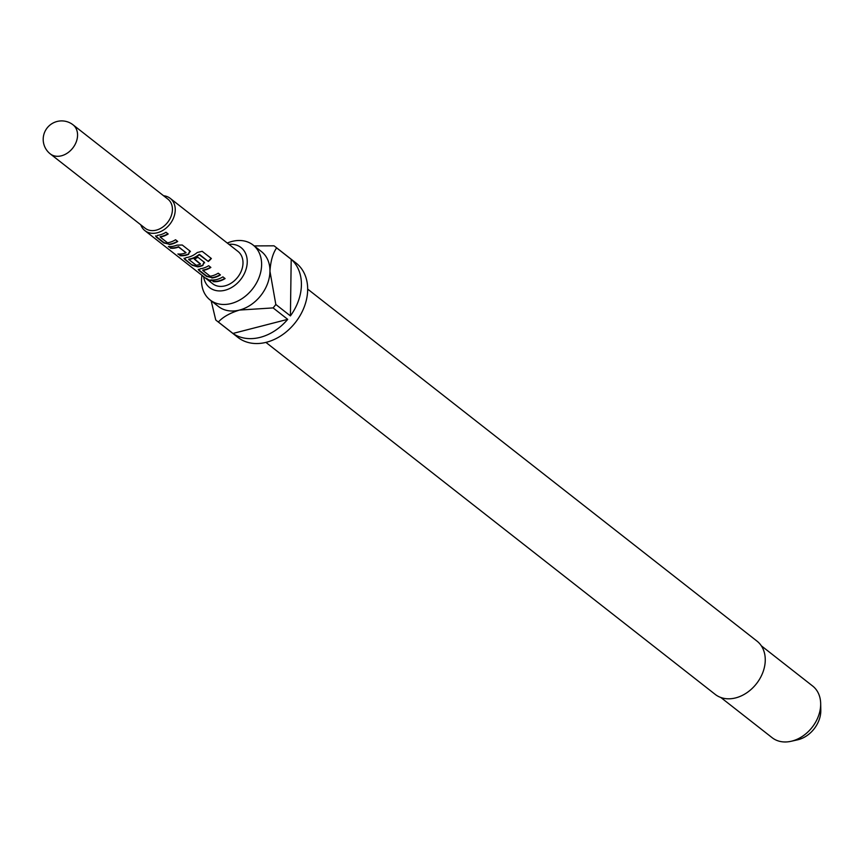 <?xml version="1.0" encoding="UTF-8"?>
<svg xmlns="http://www.w3.org/2000/svg" width="864" height="864" viewBox="0 0 864 864"><rect width="100%" height="100%" fill="white"/><g stroke="black" fill="none" stroke-linecap="round" stroke-linejoin="round"><path stroke-width="1.3" d="M210.276 280.465L206.485 278.834C209.412 280.919 210.676 281.459 210.276 280.465L210.686 281.005M206.021 278.402L206.723 278.5C209.628 280.562 210.859 281.092 210.438 280.098M167.918 199.152A18.468 14.105 128.1 0 1 171.137 216.173A18.468 14.105 128.1 0 1 156.298 230.126A18.468 14.105 128.1 0 1 145.13 228.226L50.274 153.9A18.468 14.105 128.1 0 0 61.43 155.801A18.468 14.105 128.1 0 0 77.566 135.27A18.468 14.105 128.1 0 0 73.051 124.826L167.918 199.152M163.577 195.75A20.52 15.671 128.1 0 1 170.219 198.353A20.52 15.671 128.1 0 1 173.804 217.264A20.52 15.671 128.1 0 1 157.313 232.762A20.52 15.671 128.1 0 1 144.914 230.656A20.52 15.671 128.1 0 1 140.8 224.824M203.612 276.642A25.456 19.451 -51.9 0 0 225.007 290.239A25.456 19.451 -51.9 0 0 247.158 263.65A25.456 19.451 -51.9 0 0 228.917 244.339M201.96 275.346A34.884 26.644 -51.9 0 0 210.071 299.938A34.884 26.644 -51.9 0 0 231.142 303.534A34.884 26.644 -51.9 0 0 259.178 277.182A34.884 26.644 -51.9 0 0 253.087 245.03A34.884 26.644 -51.9 0 0 232.016 241.434A34.884 26.644 -51.9 0 0 227.275 243.043M265.907 342.392L715.23 694.408A33.858 25.866 -51.9 0 0 735.685 697.896A33.858 25.866 -51.9 0 0 762.89 672.322A33.858 25.866 -51.9 0 0 756.983 641.11L307.67 289.094M720.835 697.496L772.146 737.705A32.832 25.078 -51.9 0 0 791.1 741.29A32.832 25.078 -51.9 0 0 791.986 741.074A32.832 25.078 -51.9 0 0 820.67 703.555A32.832 25.078 -51.9 0 0 812.646 686.016L761.324 645.808M791.1 741.29L797.634 739.822A25.726 19.645 -51.9 0 0 798.325 739.649A25.726 19.645 -51.9 0 0 820.8 710.251L820.67 703.555M253.087 245.03L261.425 251.564A34.884 26.644 128.1 0 1 269.957 271.274A34.884 26.644 128.1 0 1 239.479 310.068A34.884 26.644 128.1 0 1 218.408 306.472L210.071 299.938M232.956 333.45L287.712 319.345A47.196 36.05 -51.9 0 1 260.183 337.36A47.196 36.05 -51.9 0 1 232.956 333.45L218.365 322.024A47.196 36.05 128.1 0 1 217.069 321.062L237.913 337.403A47.196 36.05 -51.9 0 0 266.436 342.263A47.196 36.05 -51.9 0 0 304.366 306.612A47.196 36.05 -51.9 0 0 296.125 263.099L275.281 246.769A47.196 36.05 128.1 0 1 276.61 247.882L291.2 259.319A47.196 36.05 -51.9 0 1 290.412 315.9L291.2 259.319M254.221 245.905L273.985 245.819A47.196 36.05 128.1 0 1 275.281 246.769M287.712 319.345L273.11 307.908A47.196 36.05 128.1 0 0 275.821 304.474L290.412 315.9M169.193 244.544A20.52 15.671 128.1 0 0 171.752 244.08A20.52 15.671 128.1 0 0 177.736 241.466L175.543 239.76A20.52 15.671 128.1 0 1 169.571 242.363A20.52 15.671 128.1 0 1 167.497 242.773L160.121 236.995A20.52 15.671 128.1 0 0 162.194 236.596A20.52 15.671 128.1 0 0 168.178 233.982L165.985 232.265A20.52 15.671 128.1 0 1 160.013 234.878A20.52 15.671 128.1 0 1 157.442 235.343L156.146 236.952L163.804 242.946L169.247 244.177A20.11 15.358 128.1 0 0 177.466 241.261M180.079 255.701A20.52 15.671 128.1 0 0 185.987 255.226A20.52 15.671 128.1 0 0 188.6 254.351L189.918 251.014L182.261 245.02L176.85 245.149A20.52 15.671 128.1 0 1 174.236 246.024A20.52 15.671 128.1 0 1 168.329 246.499L170.64 247.838A20.11 15.358 128.1 0 0 178.513 246.704L185.922 252.839A20.52 15.671 128.1 0 1 183.794 253.508A20.52 15.671 128.1 0 1 177.887 253.984L180.198 255.323A20.11 15.358 128.1 0 0 188.557 254.005L189.81 250.7M190.436 251.716L189.918 251.014M197.273 252.504A20.52 15.671 128.1 0 1 188.46 257.17A20.52 15.671 128.1 0 1 185.9 257.634L184.604 259.243L192.262 265.248L197.651 266.846A20.52 15.671 128.1 0 0 200.21 266.371A20.52 15.671 128.1 0 0 202.824 265.496L204.152 262.17L197.878 257.245A20.52 15.671 128.1 0 1 194.26 259.081L200.383 264.168A20.52 15.671 128.1 0 1 198.266 264.848A20.52 15.671 128.1 0 1 196.193 265.259L188.827 259.481A20.52 15.671 128.1 0 0 190.89 259.07A20.52 15.671 128.1 0 0 199.26 254.761L208.289 261.49A20.52 15.671 128.1 0 0 211.356 258.509L202.165 251.305L197.273 252.504M204.671 262.861L204.152 262.17M211.885 277.992A20.52 15.671 128.1 0 0 214.445 277.528A20.52 15.671 128.1 0 0 220.428 274.914L218.236 273.197A20.52 15.671 128.1 0 1 212.252 275.81A20.52 15.671 128.1 0 1 210.179 276.221L202.813 270.443A20.52 15.671 128.1 0 0 204.887 270.032A20.52 15.671 128.1 0 0 210.87 267.43L208.678 265.712A20.52 15.671 128.1 0 1 202.694 268.315A20.52 15.671 128.1 0 1 200.135 268.79L198.828 270.389L206.496 276.394L211.939 277.614A20.11 15.358 128.1 0 0 220.147 274.698M213.203 281.653A20.52 15.671 128.1 0 0 219.11 281.178A20.52 15.671 128.1 0 0 225.094 278.575L222.901 276.858A20.52 15.671 128.1 0 1 216.918 279.472A20.52 15.671 128.1 0 1 211.021 279.936L213.332 281.275A20.11 15.358 128.1 0 0 224.824 278.359M170.219 198.353L237.978 251.435A20.52 15.671 128.1 0 1 241.564 270.346A20.52 15.671 128.1 0 1 225.072 285.844A20.52 15.671 128.1 0 1 212.674 283.738L144.914 230.656M198.256 269.492L206.615 276.016L211.939 277.614M184.021 258.347L192.262 265.248M186.019 252.623L178.546 247.061A20.52 15.671 128.1 0 1 176.429 247.741A20.52 15.671 128.1 0 1 170.521 248.206M155.563 236.056L163.933 242.579L169.247 244.177M217.069 321.062A47.196 36.05 128.1 0 1 215.73 319.95L211.151 300.737M218.365 322.024C222.847 317.034 229.889 313.049 239.479 310.068L273.11 307.908M275.821 304.474L269.957 271.274C270.594 261.241 272.808 253.444 276.61 247.882M211.691 280.001L213.332 281.275M198.374 269.309L198.958 270.011M210.589 267.214A20.11 15.358 128.1 0 1 202.856 270.065L202.813 270.443M184.14 258.163L184.723 258.865M192.391 264.87L197.651 266.846M197.705 266.468A20.11 15.358 128.1 0 0 202.781 265.151L202.824 265.496M202.781 265.151L204.034 261.857M194.53 258.973L200.491 263.963M199.26 254.761L199.098 254.48A20.11 15.358 128.1 0 1 188.87 259.114L188.719 259.632M199.465 254.426L208.289 261.49M211.108 258.314A20.11 15.358 128.1 0 1 208.127 261.209M169.009 246.553L170.64 247.838M178.567 254.038L180.198 255.323M155.682 235.861L156.265 236.574M167.908 233.766A20.11 15.358 128.1 0 1 160.175 236.628L160.121 236.995M73.051 124.826A18.468 18.468 0 0 0 43.2 139.104A18.468 18.468 0 0 0 50.274 153.9"/></g></svg>
